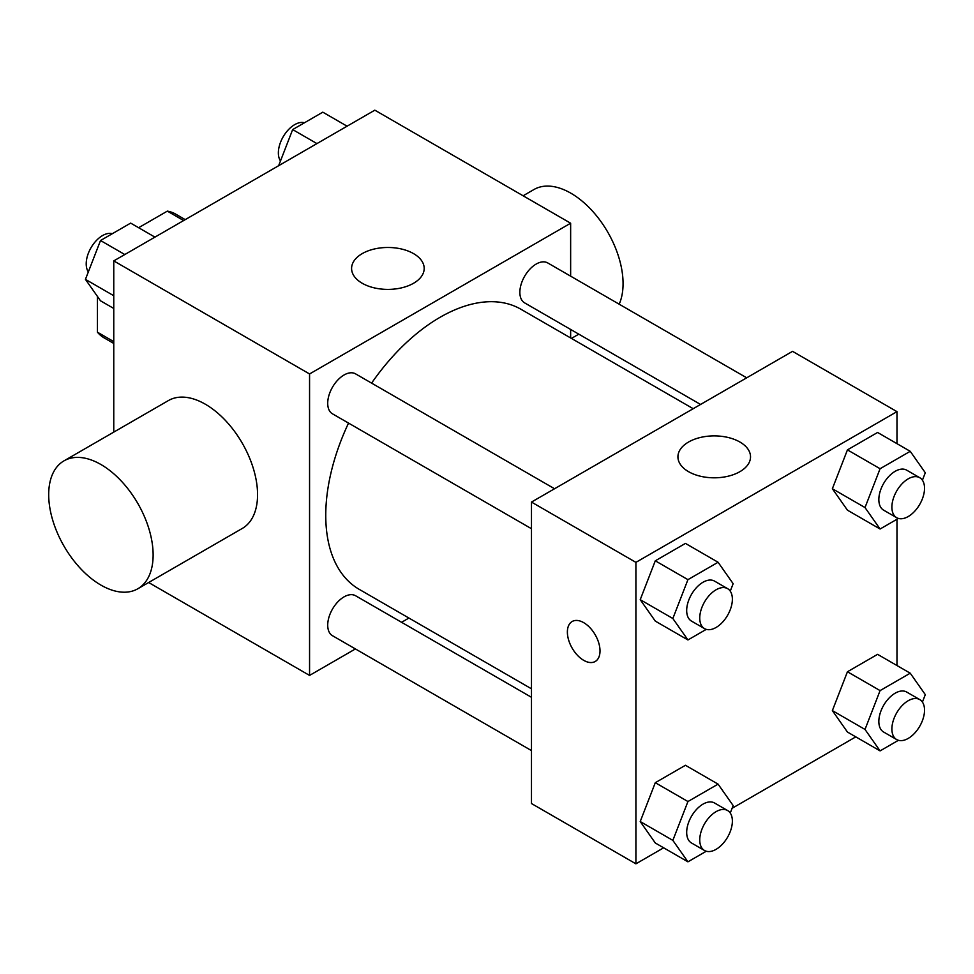 <?xml version="1.0" encoding="UTF-8"?>
<svg xmlns="http://www.w3.org/2000/svg" width="974" height="974" viewBox="0 0 974 974"><rect width="100%" height="100%" fill="white"/><g stroke="black" fill="none" stroke-linecap="round" stroke-linejoin="round"><path stroke-width="1.46" d="M138.625 227.709L167.345 211.127A71.479 41.273 120 0 1 175.612 214.073L185.243 219.637M113.763 341.618L97.437 332.195A71.479 41.273 120 0 0 104.133 337.881L113.763 343.445M97.437 332.195L97.437 296.437M183.66 220.55L167.345 211.127M113.763 432.115L113.763 260.898L374.832 110.172L570.642 223.216L570.642 276.166M355.413 648.94L309.562 675.42L148.645 582.513M408.922 618.052L401.568 622.301M348.534 423.093A161.721 93.37 120 0 0 325.754 515.331A161.721 93.37 120 0 0 359.248 589.367L531.475 688.801M693.196 408.703L520.956 309.269A161.721 93.37 120 0 0 371.605 383.123M570.642 329.456L570.642 337.954M309.562 675.42L309.562 373.955L570.642 223.216M746.705 377.815L547.717 262.931A23.072 13.319 120 0 0 529.929 269.104A23.072 13.319 120 0 0 519.86 292.334A23.072 13.319 120 0 0 524.645 302.89L700.549 404.454M531.475 697.299L355.559 595.735A23.072 13.319 120 0 0 337.783 601.92A23.072 13.319 120 0 0 327.714 625.15A23.072 13.319 120 0 0 332.487 635.705L531.475 750.589M531.475 528.712L332.487 413.828A23.072 13.319 -60 0 1 332.487 387.189A23.072 13.319 -60 0 1 355.559 373.858L554.559 488.753M309.562 373.955L113.763 260.898M362.218 283.264A36.306 20.953 180 0 1 351.59 268.434A36.306 20.953 180 0 1 387.883 247.481A36.306 20.953 180 0 1 424.189 268.434A36.306 20.953 180 0 1 401.775 287.805A36.306 20.953 180 0 1 362.218 283.264M63.992 460.848L168.429 400.558A73.841 42.637 60 0 1 225.323 420.342A73.841 42.637 60 0 1 257.562 494.658A73.841 42.637 60 0 1 242.27 528.456L137.833 588.759A73.841 42.637 60 0 1 63.992 546.122A73.841 42.637 60 0 1 63.992 460.848A73.841 42.637 60 0 1 120.898 480.632A73.841 42.637 60 0 1 153.125 554.949A73.841 42.637 60 0 1 137.833 588.759M619.184 304.192A73.841 42.637 -120 0 0 599.753 219.954A73.841 42.637 -120 0 0 533.922 189.54L523.111 195.786M663.647 847.806L635.912 863.828L531.475 803.538L531.475 502.073L792.556 351.346L896.981 411.637L896.981 443.669M855.805 736.868L732.095 808.298M847.441 510.169L832.368 488.729L847.441 449.878L877.598 432.468L847.441 449.878L832.368 488.729L847.441 510.169L880.082 529.016L865.009 507.564L880.082 468.725L910.227 451.315L925.3 472.755L922.402 480.219M655.295 842.985L640.222 821.545L655.295 782.694L685.44 765.284L655.295 782.694L640.222 821.545L655.295 842.985L687.936 861.832L672.851 840.379L687.936 801.529L718.082 784.131L733.154 805.571L730.256 813.034M896.981 519.252L896.981 665.546M635.912 863.828L635.912 562.363L896.981 411.637M847.441 732.046L832.368 710.606L847.441 671.756L877.598 654.345L847.441 671.756L832.368 710.606L847.441 732.046L880.082 750.893L865.009 729.441L880.082 690.603L910.227 673.192L925.3 694.632L922.402 702.096M655.295 621.108L640.222 599.667L655.295 560.817L685.44 543.407L655.295 560.817L640.222 599.667L655.295 621.108L687.936 639.955L672.851 618.502L687.936 579.652L718.082 562.254L733.154 583.694L730.256 591.157M635.912 562.363L531.475 502.073M688.557 471.672A36.306 20.953 180 0 1 677.928 456.855A36.306 20.953 180 0 1 714.234 435.889A36.306 20.953 180 0 1 750.528 456.855A36.306 20.953 180 0 1 728.126 476.213A36.306 20.953 180 0 1 688.557 471.672M600.008 650.912A23.072 13.319 60 0 1 595.236 661.48A23.072 13.319 60 0 1 572.152 648.148A23.072 13.319 60 0 1 572.152 621.509A23.072 13.319 60 0 1 589.94 627.694A23.072 13.319 60 0 1 600.008 650.912M595.236 661.468A23.072 13.319 60 0 1 572.164 648.148A23.072 13.319 60 0 1 572.164 621.509M706.272 629.362L687.936 639.955M727.59 588.649L714.539 581.113A23.072 13.319 120 0 0 696.763 587.298A23.072 13.319 120 0 0 686.682 610.515A23.072 13.319 120 0 0 691.467 621.083L704.519 628.62A23.072 13.319 120 0 0 727.59 615.3A23.072 13.319 120 0 0 727.59 588.649A23.072 13.319 120 0 0 709.815 594.834A23.072 13.319 120 0 0 699.746 618.064A23.072 13.319 120 0 0 704.519 628.62M672.851 618.502L640.222 599.667M687.936 579.652L655.295 560.817M718.082 562.254L685.44 543.407M898.418 518.424L880.082 529.016M919.748 477.71L906.697 470.174A23.072 13.319 120 0 0 888.909 476.359A23.072 13.319 120 0 0 878.84 499.589A23.072 13.319 120 0 0 883.613 510.145L896.664 517.681A23.072 13.319 120 0 0 919.748 504.362A23.072 13.319 120 0 0 919.748 477.71A23.072 13.319 120 0 0 901.961 483.895A23.072 13.319 120 0 0 891.892 507.125A23.072 13.319 120 0 0 896.664 517.681M865.009 507.564L832.368 488.729M880.082 468.725L847.441 449.878M910.227 451.315L877.598 432.468M706.272 851.239L687.936 861.832M727.59 810.526L714.539 802.99A23.072 13.319 120 0 0 696.763 809.175A23.072 13.319 120 0 0 686.682 832.393A23.072 13.319 120 0 0 691.467 842.96L704.519 850.497A23.072 13.319 120 0 0 727.59 837.177A23.072 13.319 120 0 0 727.59 810.526A23.072 13.319 120 0 0 709.815 816.711A23.072 13.319 120 0 0 699.746 839.941A23.072 13.319 120 0 0 704.519 850.497M672.851 840.379L640.222 821.545M687.936 801.529L655.295 782.694M718.082 784.131L685.44 765.284M898.418 740.301L880.082 750.893M919.748 699.588L906.697 692.051A23.072 13.319 120 0 0 888.909 698.236A23.072 13.319 120 0 0 878.84 721.466A23.072 13.319 120 0 0 883.613 732.022L896.664 739.558A23.072 13.319 120 0 0 919.748 726.239A23.072 13.319 120 0 0 919.748 699.588A23.072 13.319 120 0 0 901.961 705.773A23.072 13.319 120 0 0 891.892 729.002A23.072 13.319 120 0 0 896.664 739.558M865.009 729.441L832.368 710.606M880.082 690.603L847.441 671.756M910.227 673.192L877.598 654.345M113.763 308.454L100.517 300.808L85.444 279.368L100.517 240.517L130.662 223.107L154.939 237.132M113.763 295.719L85.444 279.368M124.794 254.531L100.517 240.517M112.327 233.699A23.072 13.319 120 0 0 95.233 241.783A23.072 13.319 120 0 0 86.211 263.844A23.072 13.319 120 0 0 88.33 271.904M278.649 165.702L292.663 129.579L322.808 112.168L347.085 126.194M316.94 143.592L292.663 129.579M304.472 122.761A23.072 13.319 120 0 0 287.391 130.845A23.072 13.319 120 0 0 278.369 152.906A23.072 13.319 120 0 0 280.488 160.966M571.446 338.416L578.799 334.167"/></g></svg>
